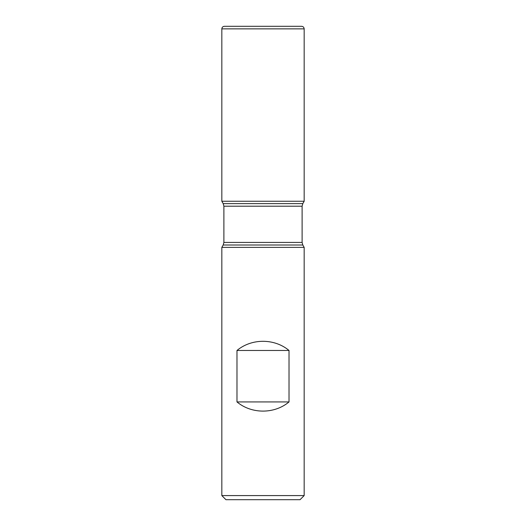 <?xml version="1.0" encoding="UTF-8"?>
<svg xmlns="http://www.w3.org/2000/svg" width="526" height="526" viewBox="0 0 526 526"><rect width="100%" height="100%" fill="white"/><g stroke="black" fill="none" stroke-linecap="round" stroke-linejoin="round"><path stroke-width="0.79" d="M304.166 247.371L221.834 247.371L221.834 495.584L304.166 495.584L304.166 247.371L302.798 245.004L302.108 242.427L302.108 206.199L302.798 203.621L304.166 201.254L221.834 201.254L304.166 201.254L304.166 28.871L221.834 28.871L221.834 201.254L263 201.254M236.983 401.93C251.546 414.159 274.454 414.159 289.017 401.93L289.017 350.474C274.454 338.251 251.546 338.251 236.983 350.474L236.983 401.93L289.017 401.93M302.798 203.621L223.202 203.621L221.834 201.254L221.834 28.871C221.985 27.313 222.846 26.451 224.405 26.3L301.595 26.3L224.405 26.3M304.166 495.584L300.05 499.7L225.95 499.7L221.834 495.584M236.983 350.474L289.017 350.474M301.595 26.3C303.154 26.451 304.015 27.313 304.166 28.871M302.798 245.004L223.202 245.004L221.834 247.371M302.108 206.199L223.892 206.199L223.892 242.427L302.108 242.427M223.892 242.427L223.202 245.004M223.202 203.621L223.892 206.199"/></g></svg>
